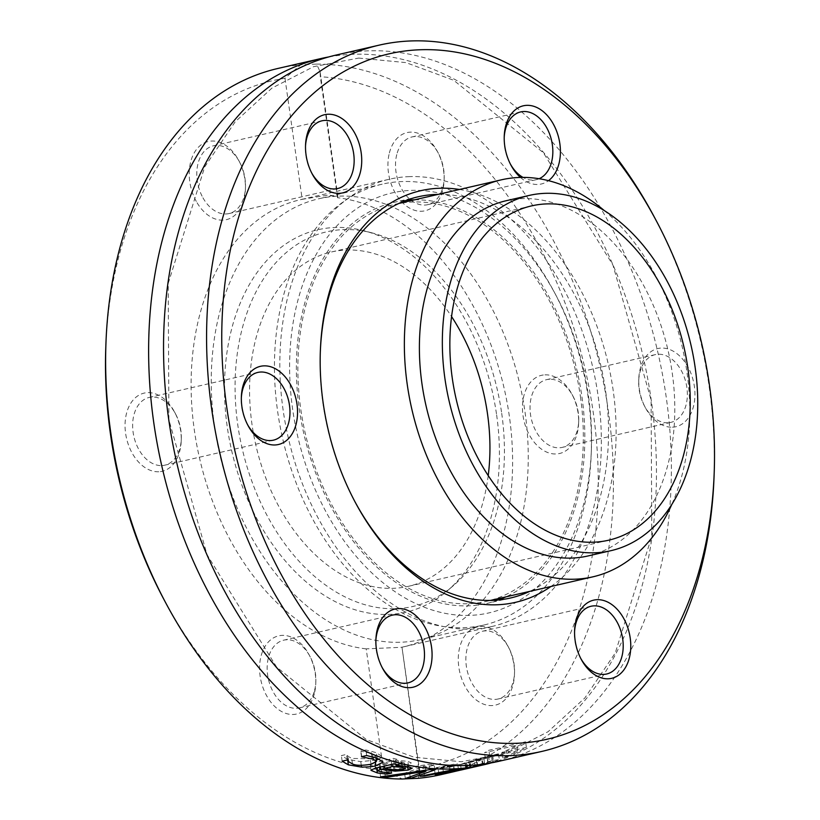 <?xml version="1.0" encoding="UTF-8"?>
<svg xmlns="http://www.w3.org/2000/svg" width="820" height="820" viewBox="0 0 820 820"><rect width="100%" height="100%" fill="white"/><g stroke="black" fill="none" stroke-linecap="round" stroke-linejoin="round"><path stroke-width="0.61" stroke-dasharray="4.1 3.07" d="M438.269 194.361A205.851 140.2 -103 0 1 600.937 365.945A205.851 140.2 -103 0 1 529.699 591.384M354.691 501.245A205.851 140.2 -103 0 1 354.219 500.354A205.851 140.2 -103 0 1 320.282 352.989A205.851 140.2 -103 0 1 320.323 351.975M550.896 586.505A211.211 143.849 77 0 0 608.317 364.244A211.211 143.849 77 0 0 459.466 189.482M520.454 177.438A40.118 27.326 77 0 0 548.498 180.666M672.472 427.189A40.118 27.326 77 0 0 694.755 389.715A40.118 27.326 77 0 0 665.891 348.428A40.118 27.326 77 0 0 638.77 378.973A40.118 27.326 77 0 0 645.381 407.694A40.118 27.326 77 0 0 672.472 427.189M414.551 199.824A205.851 140.2 -103 0 1 577.218 371.409A205.851 140.2 -103 0 1 505.981 596.847M498.478 599.984A205.851 140.2 -103 0 1 486.803 603.469A205.851 140.2 -103 0 1 303.984 434.333A205.851 140.2 -103 0 1 394.41 202.263A205.851 140.2 -103 0 1 406.433 200.295M714.056 476.481A362.389 246.799 77 0 0 654.319 217.054M336.128 55.053A362.389 246.799 -103 0 1 366.612 50.912A362.389 246.799 -103 0 1 662.56 374.873A362.389 246.799 -103 0 1 498.785 761.339M278.185 68.398A362.389 246.799 -103 0 1 300.755 64.79L284.981 78.31A351.667 239.501 77 0 0 105.79 347.424M163.764 599.164A351.667 239.501 77 0 0 383.411 769.877L402.405 779M328.717 56.939A362.389 246.799 -103 0 1 351.698 54.346A362.389 246.799 -103 0 1 646.591 372.792A362.389 246.799 -103 0 1 491.282 762.887M418.261 778.293L419.758 772.091L418.733 768.299A351.667 239.501 77 0 0 593.239 412.501A351.667 239.501 77 0 0 320.302 76.731L320.097 71.791L316.612 64.083L300.755 64.79M316.612 64.083A362.389 246.799 -103 0 1 605.631 393.897A362.389 246.799 -103 0 1 440.832 774.685M507.149 756.88A362.389 246.799 77 0 0 526.389 747.389L489.673 755.845A362.389 246.799 -103 0 1 485.286 758.264L517.666 750.812A362.389 246.799 -103 0 1 502.803 757.885L507.149 756.88L506.37 751.438A357.028 243.15 77 0 0 525.599 741.803L488.874 750.259A357.028 243.15 -103 0 1 484.497 752.719L516.877 745.257A357.028 243.15 -103 0 1 502.024 752.442L506.37 751.438M493.568 761.964L499.318 759.556L492.072 760.622L465.657 768.299L461.311 769.816L470.424 767.817A362.389 246.799 77 0 0 488.095 762.231C494.122 760.806 494.624 761.021 489.571 762.877L477.691 766.126A362.389 246.799 -103 0 1 477.435 766.187L493.568 761.964L492.799 756.593L498.55 754.133L491.303 755.179L464.889 762.918L460.553 764.466L469.655 762.477A357.028 243.15 77 0 0 487.326 756.819C493.712 755.568 494.204 755.794 488.802 757.506L476.932 760.786A357.028 243.15 -103 0 1 476.676 760.847L492.799 756.593M461.281 769.795L460.553 764.466L461.281 769.795M493.23 761.401L489.571 762.877L488.802 757.506L492.461 755.999L493.23 761.401M418.733 768.299L401.974 647.113L419.768 772.091M284.981 78.31L302.201 199.311L328.84 194.975L337.881 196.769L337.532 197.733A229.436 156.261 -103 0 1 509.148 414.889A229.436 156.261 -103 0 1 403.348 646.888A229.436 156.261 -103 0 1 401.513 647.298L366.191 648.876L383.411 769.877M376.318 759.976L360.759 761.647L347.567 759.32L341.356 755.599L346.563 754.4A357.028 243.15 77 0 0 346.839 754.513L348.029 756.286L351.708 758.418L370.24 758.797L375.734 755.886L372.423 753.652L360.943 751.264A357.028 243.15 -103 0 1 360.667 751.151L365.884 749.951L376.38 752.688L382.274 756.696L379.322 759.043M348.818 761.831L348.029 756.286M361.712 756.665L360.943 751.264M361.466 756.727L360.667 751.151M366.673 755.527L365.884 749.951M371.829 756.645L371.029 751.099M347.639 760.089L346.839 754.513M347.362 759.976L346.563 754.4M342.155 761.175L341.356 755.599M470.424 767.817L469.655 762.477M488.095 762.231L487.326 756.819M482.498 765.019L481.74 759.679M477.435 766.187L476.676 760.847M477.691 766.126L476.932 760.786M483.103 764.742L482.344 759.381M476.963 765.091L484.548 763.051A362.389 246.799 -103 0 1 471.1 767.489L466.928 768.33L466.17 762.969L483.779 757.639A357.028 243.15 -103 0 1 470.331 762.139L466.262 762.989L467.031 768.34L476.963 765.091L476.194 759.689M471.1 767.489L470.331 762.139M484.548 763.051L483.779 757.639M423.766 770.79A357.028 243.15 -103 0 1 419.276 771.005L453.552 764.291A357.028 243.15 77 0 0 457.652 763.932L442.8 768.063L470.393 762.159A357.028 243.15 77 0 0 474.401 761.401L453.46 766.249A357.028 243.15 -103 0 1 450.938 766.854A357.028 243.15 -103 0 1 448.94 767.305L465.688 763.317L438.187 769.273A357.028 243.15 -103 0 1 434.538 769.775L449.493 765.542L423.766 770.79L424.432 775.443M475.159 766.71L474.401 761.401M454.218 771.558L453.46 766.249M449.698 772.624L448.94 767.305M471.141 767.469L470.393 762.159M466.426 768.494L465.688 763.317M443.476 772.778L442.8 768.063M438.874 774.08L438.187 769.273M458.4 769.221L457.652 763.932M435.297 775.064L434.538 769.775M454.3 769.57L453.552 764.291M450.19 770.39L449.493 765.542M420.024 776.284L419.276 771.005M526.389 747.389L525.599 741.803M489.673 755.845L488.874 750.259M485.286 758.264L484.497 752.719M502.803 757.885L502.024 752.442M517.666 750.812L516.877 745.257M371.009 770.093L370.322 765.214L374.617 762.754L393.457 758.408A357.028 243.15 77 0 0 398.12 759.597L395.199 760.263L407.837 761.339L411.281 762.928L407.386 764.752L394.338 765.818L379.998 763.768L376.81 765.378L380.705 766.628L390.658 767.653A357.028 243.15 77 0 0 390.925 767.694L386.189 768.791L376.575 767.571L370.22 764.947L370.988 770.349M377.067 767.776L377.579 770.759M383.688 762.918L393.077 764.455L402.312 764.076L404.567 763.02L401.892 762.005L391.335 761.155L383.688 762.918L384.149 766.146M391.796 764.394L391.335 761.155M391.417 772.993L390.658 767.653M380.459 766.997L379.998 763.768M391.683 773.034L390.925 767.694M394.922 769.898L394.338 765.818M386.743 772.696L386.189 768.791M401.687 765.88L400.918 760.499M394.225 763.83L393.457 758.408M395.763 764.219L395.199 760.263M398.889 764.988L398.12 759.597M385.287 776.212L384.713 772.143A357.028 243.15 -103 0 1 379.814 771.538L428.962 764.353A357.028 243.15 77 0 0 434.098 764.63L409.621 773.127A357.028 243.15 -103 0 1 404.567 773.219L425.18 765.941L384.713 772.143M380.572 776.858L379.814 771.538M425.795 770.267L425.18 765.941M429.711 769.662L428.962 764.353M405.316 778.508L404.567 773.219M434.846 769.929L434.098 764.63M410.154 776.847L409.621 773.127M337.532 197.733L320.302 76.731M507.416 645.176A40.118 27.326 -103 0 1 507.846 645.965A40.118 27.326 -103 0 1 514.458 674.686A40.118 27.326 -103 0 1 477.67 701.018A40.118 27.326 -103 0 1 462.88 639.026A40.118 27.326 -103 0 1 507.416 645.176M389.367 152.981A40.118 27.326 -103 0 1 410.717 132.123A40.118 27.326 -103 0 1 437.49 151.628A40.118 27.326 -103 0 1 444.102 180.349A40.118 27.326 -103 0 1 410.83 208.772A40.118 27.326 -103 0 1 389.367 152.981M544.931 374.853A40.118 27.326 -103 0 1 572.011 394.348A40.118 27.326 -103 0 1 578.633 423.069A40.118 27.326 -103 0 1 551.511 453.614A40.118 27.326 -103 0 1 522.647 412.327A40.118 27.326 -103 0 1 544.931 374.853M366.191 648.876A229.436 156.261 -103 0 1 194.565 431.709A229.436 156.261 -103 0 1 300.366 199.721A229.436 156.261 -103 0 1 302.201 199.311M314.347 693.628A40.118 27.326 -103 0 1 274.106 705.825A40.118 27.326 -103 0 1 265.946 645.012A40.118 27.326 -103 0 1 309.14 654.852A40.118 27.326 -103 0 1 315.761 683.572A40.118 27.326 -103 0 1 314.347 693.628M196.298 201.423A40.118 27.326 -103 0 1 198.932 146.708A40.118 27.326 -103 0 1 238.784 160.515A40.118 27.326 -103 0 1 245.405 189.236A40.118 27.326 -103 0 1 226.638 219.606A40.118 27.326 -103 0 1 196.298 201.423M158.793 471.756A40.118 27.326 -103 0 1 126.936 439.981A40.118 27.326 -103 0 1 138.816 395.23A40.118 27.326 -103 0 1 174.619 412.132A40.118 27.326 -103 0 1 181.23 440.852A40.118 27.326 -103 0 1 158.793 471.756M408.411 176.659A229.436 156.261 -103 0 1 595.781 381.771A229.436 156.261 -103 0 1 492.092 626.449A229.436 156.261 -103 0 1 288.322 437.931A229.436 156.261 -103 0 1 389.11 179.283A229.436 156.261 -103 0 1 408.411 176.659M382.028 667.265A34.758 23.677 -103 0 1 381.556 666.404A34.758 23.677 -103 0 1 375.827 641.517A34.758 23.677 -103 0 1 375.867 640.543M314.613 690.245A34.758 23.677 77 0 0 315.833 681.533A34.758 23.677 77 0 0 310.103 656.656A34.758 23.677 77 0 0 283.71 640.164A34.758 23.677 77 0 0 268.437 679.349A34.758 23.677 77 0 0 299.31 707.906A34.758 23.677 77 0 0 314.613 690.245M580.724 658.368A34.758 23.677 -103 0 1 580.621 658.183A34.758 23.677 -103 0 1 580.252 657.507A34.758 23.677 -103 0 1 574.523 632.63A34.758 23.677 -103 0 1 574.574 631.646M508.431 647.082A34.758 23.677 77 0 0 482.406 631.267A34.758 23.677 77 0 0 467.144 670.452A34.758 23.677 77 0 0 498.006 699.019A34.758 23.677 77 0 0 514.529 672.646A34.758 23.677 77 0 0 508.8 647.759A34.758 23.677 77 0 0 508.431 647.082M667.89 422.782A34.758 23.677 -103 0 1 644.428 405.89A34.758 23.677 -103 0 1 638.698 381.013A34.758 23.677 -103 0 1 655.211 354.64A34.758 23.677 -103 0 1 658.142 354.24A34.758 23.677 -103 0 1 686.524 385.318A34.758 23.677 -103 0 1 670.822 422.382A34.758 23.677 -103 0 1 667.89 422.782M549.502 379.26A34.758 23.677 77 0 0 546.581 379.66A34.758 23.677 77 0 0 531.309 418.846A34.758 23.677 77 0 0 562.182 447.402A34.758 23.677 77 0 0 578.705 421.029A34.758 23.677 77 0 0 572.975 396.142A34.758 23.677 77 0 0 549.502 379.26M539.13 178.719A34.758 23.677 -103 0 1 536.29 179.662A34.758 23.677 -103 0 1 523.006 177.407M510.368 164.031A34.758 23.677 -103 0 1 509.896 163.17A34.758 23.677 -103 0 1 504.167 138.293A34.758 23.677 -103 0 1 504.218 137.309M396.757 154.601A34.758 23.677 77 0 0 402.671 190.64A34.758 23.677 77 0 0 427.65 204.682A34.758 23.677 77 0 0 444.173 178.309A34.758 23.677 77 0 0 438.444 153.422A34.758 23.677 77 0 0 412.05 136.93A34.758 23.677 77 0 0 396.757 154.601M311.672 172.928A34.758 23.677 -103 0 1 311.569 172.743A34.758 23.677 -103 0 1 311.2 172.067A34.758 23.677 -103 0 1 305.47 147.18A34.758 23.677 -103 0 1 305.511 146.206M202.929 197.763A34.758 23.677 77 0 0 228.954 213.569A34.758 23.677 77 0 0 245.477 187.196A34.758 23.677 77 0 0 239.747 162.319A34.758 23.677 77 0 0 213.354 145.827A34.758 23.677 77 0 0 202.929 197.763M247.496 424.545A34.758 23.677 -103 0 1 247.025 423.684A34.758 23.677 -103 0 1 241.295 398.797A34.758 23.677 -103 0 1 241.346 397.823M161.858 465.586A34.758 23.677 77 0 0 164.789 465.186A34.758 23.677 77 0 0 181.302 438.813A34.758 23.677 77 0 0 175.572 413.936A34.758 23.677 77 0 0 149.178 397.444A34.758 23.677 77 0 0 133.475 434.508A34.758 23.677 77 0 0 161.858 465.586M588.524 396.244A215.506 146.77 -103 0 1 591.394 449.37A215.506 146.77 -103 0 1 392.698 590.082A215.506 146.77 -103 0 1 315.628 255.461A215.506 146.77 -103 0 1 555.868 295.097A215.506 146.77 -103 0 1 588.524 396.244M588.227 397.679A226.217 154.068 77 0 0 553.951 291.5A226.217 154.068 77 0 0 382.181 184.172A226.217 154.068 77 0 0 282.808 439.202A226.217 154.068 77 0 0 483.718 625.076A226.217 154.068 77 0 0 591.24 453.439A226.217 154.068 77 0 0 588.227 397.679M580.427 396.603A203.708 138.734 -103 0 1 486.321 601.378A203.708 138.734 -103 0 1 305.409 434.005A203.708 138.734 -103 0 1 394.881 204.354A203.708 138.734 -103 0 1 580.427 396.603M525.036 412.234A226.217 154.068 -103 0 1 420.516 639.631A226.217 154.068 -103 0 1 219.616 453.757A226.217 154.068 -103 0 1 318.98 198.727A226.217 154.068 -103 0 1 525.036 412.234M501.696 413.28A192.218 130.913 -103 0 1 453.542 585.49A192.218 130.913 -103 0 1 242.187 448.56A192.218 130.913 -103 0 1 372.352 232.972A192.218 130.913 -103 0 1 501.696 413.28M496.633 414.951A196.205 133.619 -103 0 1 447.464 590.738A196.205 133.619 -103 0 1 231.742 450.969A196.205 133.619 -103 0 1 364.603 230.912A196.205 133.619 -103 0 1 496.633 414.951M488.218 475.641A171.544 116.829 -103 0 1 408.257 586.351A171.544 116.829 -103 0 1 255.912 445.404A171.544 116.829 -103 0 1 331.26 252.017A171.544 116.829 -103 0 1 451.594 316.602M506.196 200.726A182.265 124.127 -103 0 1 672.205 372.741A182.265 124.127 -103 0 1 588.001 555.96M604.145 210.453A203.708 138.734 -103 0 1 686.924 372.085A203.708 138.734 -103 0 1 671.826 504.361M352.497 763.932L351.708 758.418M371.019 764.26L370.24 758.797M372.885 756.911L372.423 753.652M377.159 758.203L376.38 752.688M347.7 760.273L347.567 759.32M361.282 765.326L360.759 761.647M375.447 762.774L375.088 760.273M492.072 760.622L491.303 755.179M465.657 768.299L464.889 762.918M467.892 768.401L467.133 763.061M487.951 763.604L487.193 758.244M469.716 767.335L468.948 761.964M402.456 765.931L401.892 762.005M403.071 769.426L402.312 764.076M393.846 769.816L393.077 764.455M379.568 767.202L379.106 763.973M381.474 771.999L380.705 766.628M407.632 766.526L407.386 764.752M408.596 766.7L407.837 761.339M375.386 768.166L374.617 762.754M354.219 500.354L355.173 502.147M320.282 352.989L320.353 350.95M418.118 196.8L394.41 202.263M510.511 598.005L486.803 603.469M375.734 755.886L376.011 757.803M498.55 754.133L499.318 759.556M461.455 764.435L450.938 766.854M405.008 766.146L404.567 763.041M337.881 196.769L320.097 71.791M389.11 179.283L300.366 199.721M492.092 626.449L403.348 646.888M381.556 666.404L382.509 668.197M375.827 641.517L375.898 639.477M392.349 615.143L283.71 640.164M407.95 682.896L299.31 707.906M580.252 657.507L581.216 659.311M574.523 632.63L574.595 630.59M591.046 606.257L482.406 631.267M606.646 673.999L498.006 699.019M644.428 405.89L645.381 407.694M638.698 381.013L638.77 378.973M655.211 354.64L546.581 379.66M670.822 422.382L562.182 447.402M509.896 163.17L510.86 164.974M504.167 138.293L504.238 136.253M520.69 111.92L412.05 136.93M536.29 179.662L427.65 204.682M311.2 172.067L312.154 173.861M305.47 147.18L305.542 145.14M321.993 120.806L213.354 145.827M337.594 188.559L228.954 213.569M310.103 656.656L309.14 654.852M315.833 681.533L315.761 683.572M508.8 647.759L507.846 645.965M514.529 672.646L514.458 674.686M572.975 396.142L572.011 394.348M578.705 421.029L578.633 423.069M438.444 153.422L437.49 151.628M444.173 178.309L444.102 180.349M239.747 162.319L238.784 160.515M245.477 187.196L245.405 189.236M247.025 423.684L247.988 425.477M241.295 398.797L241.367 396.757M257.818 372.423L149.178 397.444M273.419 440.166L164.789 465.186M175.572 413.936L174.619 412.132M181.302 438.813L181.23 440.852M358.668 58.076L405.91 62.597L453.706 80.278L543.393 152.766L612.97 265.127L651.101 399.986L651.808 536.372L615.256 652.986L584.855 697.963L548.088 731.707L506.442 753.139L461.332 761.749L414.09 757.229L366.294 739.548L276.596 667.049L207.019 554.668L168.899 419.83L168.192 283.443L204.744 166.839L235.145 121.852L271.912 88.119L313.558 66.686L358.668 58.076M555.868 295.097L553.951 291.5M591.394 449.37L591.24 453.439M382.181 184.172L318.98 198.727M483.718 625.076L420.516 639.631M372.352 232.972L364.603 230.912M453.542 585.49L447.464 590.738M531.544 205.892L331.26 252.017M608.543 540.226L408.257 586.351M398.93 203.421L394.881 204.354M490.37 600.445L486.321 601.378"/><path stroke-width="1.23" d="M320.323 351.975A205.851 140.2 -103 0 1 418.118 196.8A205.851 140.2 -103 0 1 435.43 194.453A205.851 140.2 -103 0 1 438.269 194.361M529.699 591.384A205.851 140.2 -103 0 1 510.511 598.005A205.851 140.2 -103 0 1 354.691 501.245M459.466 189.482A211.211 143.849 77 0 0 438.505 188.282A211.211 143.849 77 0 0 320.353 350.95A211.211 143.849 77 0 0 355.173 502.147A211.211 143.849 77 0 0 550.896 586.505M418.794 49.805A351.667 239.501 -103 0 1 656.236 220.662A351.667 239.501 -103 0 1 714.21 472.402A351.667 239.501 -103 0 1 476.481 740.173A351.667 239.501 -103 0 1 223.47 378.235A351.667 239.501 -103 0 1 418.794 49.805M581.636 660.09A40.118 27.326 77 0 0 626.172 666.25A40.118 27.326 77 0 0 611.382 604.248A40.118 27.326 77 0 0 574.595 630.59A40.118 27.326 77 0 0 581.216 659.311A40.118 27.326 77 0 0 581.636 660.09M548.498 180.666A40.118 27.326 77 0 0 558.973 163.621A40.118 27.326 77 0 0 537.51 107.82A40.118 27.326 77 0 0 504.238 136.253A40.118 27.326 77 0 0 510.86 164.974A40.118 27.326 77 0 0 520.454 177.438M263.814 365.863A40.118 27.326 77 0 0 241.367 396.757A40.118 27.326 77 0 0 247.988 425.477A40.118 27.326 77 0 0 283.781 442.39A40.118 27.326 77 0 0 295.661 397.628A40.118 27.326 77 0 0 263.814 365.863M354.65 132.953A40.118 27.326 77 0 0 324.31 114.779A40.118 27.326 77 0 0 305.542 145.14A40.118 27.326 77 0 0 312.154 173.861A40.118 27.326 77 0 0 352.016 187.677A40.118 27.326 77 0 0 354.65 132.953M377.303 629.432A40.118 27.326 77 0 0 375.898 639.477A40.118 27.326 77 0 0 382.509 668.197A40.118 27.326 77 0 0 425.713 678.048A40.118 27.326 77 0 0 417.554 617.234A40.118 27.326 77 0 0 377.303 629.432M406.433 200.295A205.851 140.2 -103 0 1 411.712 199.916A205.851 140.2 -103 0 1 414.551 199.824M505.981 596.847A205.851 140.2 -103 0 1 498.478 599.984M656.236 220.662L654.319 217.054A362.389 246.799 77 0 0 409.641 41A362.389 246.799 77 0 0 379.168 45.141A362.389 246.799 77 0 0 219.985 453.675A362.389 246.799 77 0 0 541.815 751.428A362.389 246.799 77 0 0 714.056 476.481L714.21 472.402M541.815 751.428L498.785 761.339A362.389 246.799 -103 0 1 176.946 463.587A362.389 246.799 -103 0 1 336.128 55.053L379.168 45.141M105.944 343.344L105.79 347.424A351.667 239.501 77 0 0 163.764 599.164L165.681 602.772A362.389 246.799 -103 0 1 105.944 343.344A362.389 246.799 -103 0 1 278.185 68.398L321.214 58.486A362.389 246.799 -103 0 1 328.717 56.939M452.148 772.081A362.389 246.799 -103 0 1 449.698 772.624L466.447 768.627L438.946 774.572A362.389 246.799 -103 0 1 435.297 775.064L450.252 770.831L424.524 776.068A362.389 246.799 -103 0 1 420.024 776.284L454.3 769.57A362.389 246.799 77 0 0 458.4 769.221L443.558 773.352L471.141 767.469A362.389 246.799 77 0 0 475.159 766.71L454.218 771.589A362.389 246.799 -103 0 1 452.148 772.081L440.832 774.685A362.389 246.799 -103 0 1 418.261 778.293L402.405 779A362.389 246.799 -103 0 1 165.681 602.772M491.282 762.887A362.389 246.799 -103 0 1 483.872 764.773A362.389 246.799 -103 0 1 162.032 467.021A362.389 246.799 -103 0 1 321.214 58.486M385.461 777.462A362.389 246.799 -103 0 1 380.572 776.858L429.711 769.662A362.389 246.799 77 0 0 434.846 769.929L410.379 778.416A362.389 246.799 -103 0 1 405.316 778.508L425.939 771.241L385.461 777.462L385.287 776.212M371.009 770.093L375.386 768.166L394.225 763.83A362.389 246.799 77 0 0 398.889 764.988L395.968 765.654L408.596 766.7L412.04 768.268L408.145 770.082L395.096 771.159L380.767 769.16L377.579 770.759L381.474 771.999L391.417 772.993A362.389 246.799 77 0 0 391.683 773.034L386.948 774.121L377.333 772.932L370.988 770.349M377.067 767.776L377.579 770.759M348.818 761.831L352.497 763.932C355.931 765.624 362.102 765.726 371.019 764.26L376.513 761.37L373.202 759.166L361.743 756.839A362.389 246.799 -103 0 1 361.466 756.727L366.673 755.527L377.159 758.203L383.053 762.149L375.857 765.716C374.422 766.454 369.646 766.915 361.538 767.11L348.356 764.834L342.155 761.175L347.362 759.976A362.389 246.799 77 0 0 347.639 760.089L348.818 761.831M379.322 759.043L376.318 759.976M443.558 773.352L443.476 772.778M424.524 776.068L424.432 775.443M392.103 766.546L384.457 768.309L393.846 769.816L403.071 769.426L405.336 768.391L402.661 767.366L392.103 766.546L391.796 764.394M384.457 768.309L384.149 766.146M380.767 769.16L380.459 766.997M395.096 771.159L394.922 769.898M386.948 774.121L386.743 772.696M395.968 765.654L395.763 764.219M425.939 771.241L425.795 770.267M410.379 778.416L410.154 776.847M375.867 640.543A34.758 23.677 -103 0 1 377.046 632.814A34.758 23.677 -103 0 1 392.349 615.143A34.758 23.677 -103 0 1 417.329 629.186A34.758 23.677 -103 0 1 423.243 665.225A34.758 23.677 -103 0 1 407.95 682.896A34.758 23.677 -103 0 1 382.028 667.265M574.574 631.646A34.758 23.677 -103 0 1 591.046 606.257A34.758 23.677 -103 0 1 617.07 622.062A34.758 23.677 -103 0 1 606.646 673.999A34.758 23.677 -103 0 1 580.724 658.368M504.218 137.309A34.758 23.677 -103 0 1 505.386 129.581A34.758 23.677 -103 0 1 520.69 111.92A34.758 23.677 -103 0 1 545.669 125.952A34.758 23.677 -103 0 1 551.593 162.001A34.758 23.677 -103 0 1 539.13 178.719M523.006 177.407A34.758 23.677 -103 0 1 510.368 164.031M305.511 146.206A34.758 23.677 -103 0 1 321.993 120.806A34.758 23.677 -103 0 1 348.018 136.622A34.758 23.677 -103 0 1 337.594 188.559A34.758 23.677 -103 0 1 311.672 172.928M241.346 397.823A34.758 23.677 -103 0 1 257.818 372.423A34.758 23.677 -103 0 1 260.739 372.024A34.758 23.677 -103 0 1 289.132 403.102A34.758 23.677 -103 0 1 273.419 440.166A34.758 23.677 -103 0 1 270.497 440.565A34.758 23.677 -103 0 1 247.496 424.545M451.594 316.602A171.544 116.829 -103 0 1 487.51 413.905A171.544 116.829 -103 0 1 488.218 475.641M687.795 367.79A171.544 116.829 -103 0 1 608.543 540.226A171.544 116.829 -103 0 1 456.197 399.279A171.544 116.829 -103 0 1 531.544 205.892A171.544 116.829 -103 0 1 687.795 367.79M695.155 367.452A182.265 124.127 -103 0 1 610.951 550.671A182.265 124.127 -103 0 1 449.083 400.918A182.265 124.127 -103 0 1 529.146 195.437A182.265 124.127 -103 0 1 695.155 367.452M610.951 550.671L588.001 555.96A182.265 124.127 -103 0 1 426.133 406.197A182.265 124.127 -103 0 1 506.196 200.726L529.146 195.437M671.826 504.361A203.708 138.734 -103 0 1 592.809 576.849A203.708 138.734 -103 0 1 411.896 409.477A203.708 138.734 -103 0 1 501.379 179.826A203.708 138.734 -103 0 1 604.145 210.453M373.202 759.166L372.885 756.911M348.356 764.834L347.7 760.273M361.538 767.11L361.282 765.326M375.857 765.716L375.447 762.774M402.661 767.366L402.456 765.931M379.875 769.365L379.568 767.202M408.145 770.082L407.632 766.526M377.333 772.932L376.616 767.889M483.872 764.773L460.809 770.082M376.011 757.803L376.513 761.37M405.336 768.391L405.008 766.146M501.379 179.826L398.93 203.421M592.809 576.849L490.37 600.445"/></g></svg>
